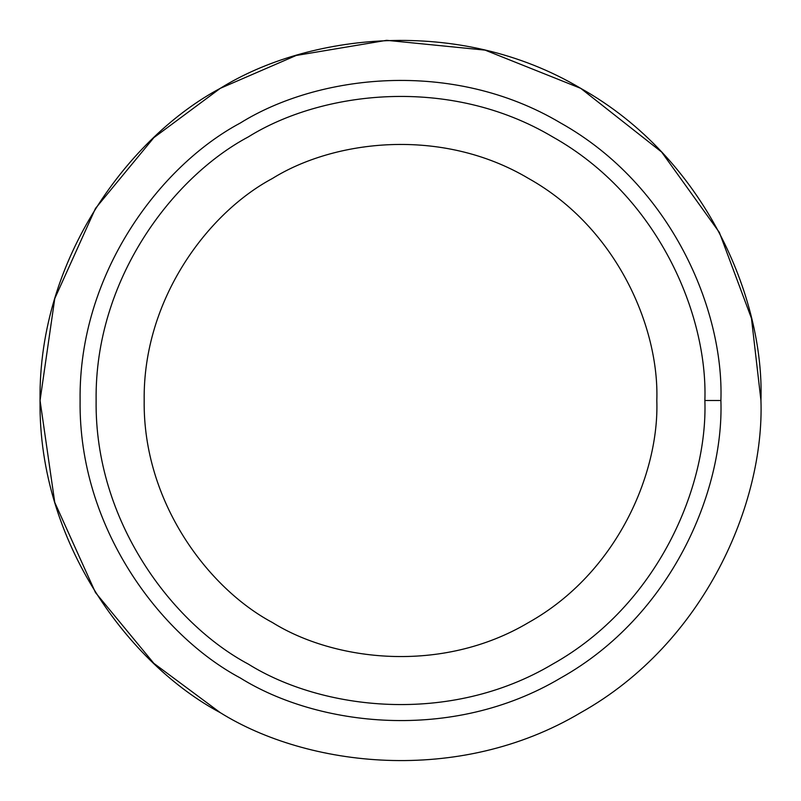 <?xml version="1.0" encoding="UTF-8"?>
<svg xmlns="http://www.w3.org/2000/svg" width="801" height="801" viewBox="0 0 801 801"><rect width="100%" height="100%" fill="white"/><g stroke="black" fill="none" stroke-linecap="round" stroke-linejoin="round"><path stroke-width="1.2" d="M720.9 400.5L704.88 400.5C707.824 486.798 657.861 605.206 552.69 664.099C449.101 725.736 321.571 709.796 248.31 664.099C172.105 623.498 94.538 521.03 96.12 400.5C94.538 279.97 172.105 177.502 248.31 136.901C321.571 91.204 449.101 75.264 552.69 136.901C657.861 195.794 707.824 314.202 704.88 400.5L720.9 400.5C723.994 309.667 671.408 185.021 560.7 123.024C451.664 58.143 317.416 74.924 240.3 123.024C160.09 165.767 78.438 273.632 80.1 400.5C78.438 527.368 160.09 635.233 240.3 677.976C317.416 726.076 451.664 742.857 560.7 677.976C671.408 615.979 723.994 491.333 720.9 400.5C723.994 491.333 671.408 615.979 560.7 677.976C451.664 742.857 317.416 726.076 240.3 677.976C160.09 635.233 78.438 527.368 80.1 400.5C78.438 273.632 160.09 165.767 240.3 123.024C317.416 74.924 451.664 58.143 560.7 123.024C671.408 185.021 723.994 309.667 720.9 400.5M656.82 400.5C659.293 327.829 617.231 228.115 528.66 178.523C441.431 126.618 334.037 140.045 272.34 178.523C208.17 212.716 142.848 299.003 144.18 400.5C142.848 501.997 208.17 588.284 272.34 622.477C334.037 660.955 441.431 674.382 528.66 622.477C617.231 572.885 659.293 473.171 656.82 400.5C659.293 327.829 617.231 228.115 528.66 178.523C441.431 126.618 334.037 140.045 272.34 178.523C334.037 140.045 441.431 126.618 528.66 178.523C617.231 228.115 659.293 327.829 656.82 400.5C659.293 473.171 617.231 572.885 528.66 622.477C441.431 674.382 334.037 660.955 272.34 622.477C208.17 588.284 142.848 501.997 144.18 400.5C142.848 299.003 208.17 212.716 272.34 178.523M220.275 712.66C130.032 664.58 38.178 543.228 40.05 400.5C38.178 257.772 130.032 136.42 220.275 88.34C130.032 136.42 38.178 257.772 40.05 400.5C38.178 543.228 130.032 664.58 220.275 712.66C307.033 766.767 458.052 785.651 580.725 712.66C705.27 642.913 764.434 502.688 760.95 400.5L751.468 318.357L719.358 232.41L661.646 152.05L580.725 88.34L485.096 50.123L386.633 40.32L296.16 55.479L220.275 88.34L153.872 137.632L95.499 208.4L54.758 298.573L40.05 400.5L54.758 502.427L95.499 592.6L153.872 663.368L220.275 712.66M760.95 400.5C764.434 502.688 705.27 642.913 580.725 712.66C458.052 785.651 307.033 766.767 220.275 712.66C130.032 664.58 38.178 543.228 40.05 400.5C38.178 257.772 130.032 136.42 220.275 88.34C307.033 34.233 458.052 15.349 580.725 88.34C705.27 158.087 764.434 298.312 760.95 400.5C764.434 298.312 705.27 158.087 580.725 88.34C458.052 15.349 307.033 34.233 220.275 88.34M240.3 677.976C160.09 635.233 78.438 527.368 80.1 400.5C78.438 273.632 160.09 165.767 240.3 123.024M704.88 400.5C707.824 314.202 657.861 195.794 552.69 136.901C449.101 75.264 321.571 91.204 248.31 136.901C172.105 177.502 94.538 279.97 96.12 400.5C94.538 521.03 172.105 623.498 248.31 664.099C321.571 709.796 449.101 725.736 552.69 664.099C657.861 605.206 707.824 486.798 704.88 400.5"/></g></svg>
